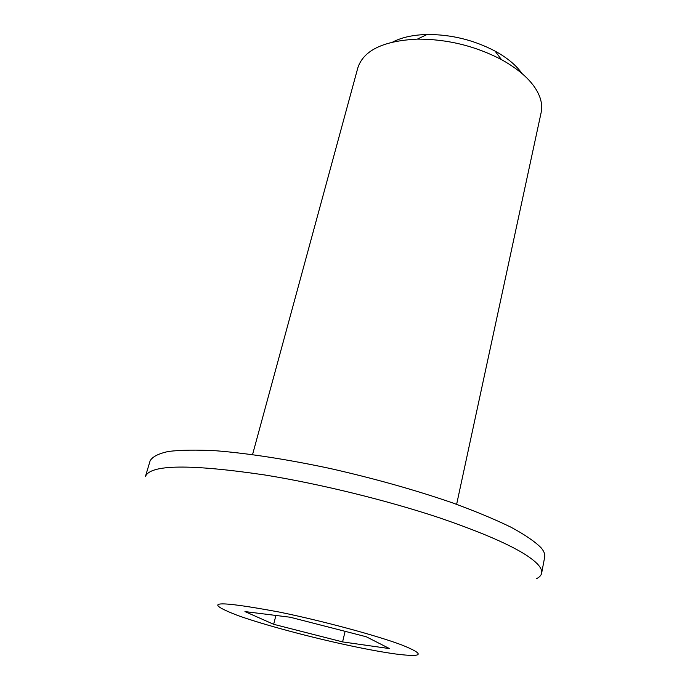 <?xml version="1.0" encoding="UTF-8"?>
<svg xmlns="http://www.w3.org/2000/svg" width="690" height="690" viewBox="0 0 690 690"><rect width="100%" height="100%" fill="white"/><g stroke="black" fill="none" stroke-linecap="round" stroke-linejoin="round"><path stroke-width="1.03" d="M456.633 504.33L541.141 112.548C542.159 107.821 541.779 102.827 539.994 97.566C535.061 83.861 522.226 71.217 501.492 59.625C475.134 45.902 447.094 39.071 417.381 39.114C383.338 40.805 363.483 50.387 357.825 67.862L252.557 454.581M541.633 573.166L544.703 557.011C545.221 554.38 544.039 551.327 541.15 547.851C535.13 541.736 525.142 534.888 511.169 527.298C494.963 519.389 475.35 511.221 452.321 502.794C414.897 489.917 374.265 478.506 330.424 468.553C287.782 459.436 248.184 453.33 216.358 450.794C196.719 449.733 180.771 449.958 168.524 451.441C158.545 453.589 152.404 456.72 150.118 460.825L145.409 476.583C149.946 464.465 189.75 463.93 264.839 474.979C320.108 483.932 387.073 500.371 439.651 517.88C493.419 536.328 526.185 551.879 537.95 564.532C540.891 567.836 542.116 570.716 541.633 573.166C541.167 575.443 539.373 577.332 536.251 578.832M351.158 645.935C368.658 649.635 383.528 652.326 395.767 654.008C423.591 657.518 425.532 654.482 401.606 644.891C376.498 635.464 322.566 620.922 279.209 612.047C214.935 600.127 201.109 601.275 237.714 615.48C263.89 624.873 311.311 637.534 351.158 645.935M273.654 624.295L244.95 611.582L290.257 617.248L366.252 636.758L389.557 648.609L342.594 641.907L273.654 624.295L275.914 615.454M521.942 73.425C516.146 65.214 507.176 57.762 495.032 51.077C473.737 39.942 451.079 34.414 427.05 34.5C413.189 34.854 401.804 37.338 392.877 41.961M345.103 631.333L342.594 641.907M427.05 34.5L417.381 39.114M495.032 51.077L501.492 59.625"/></g></svg>
